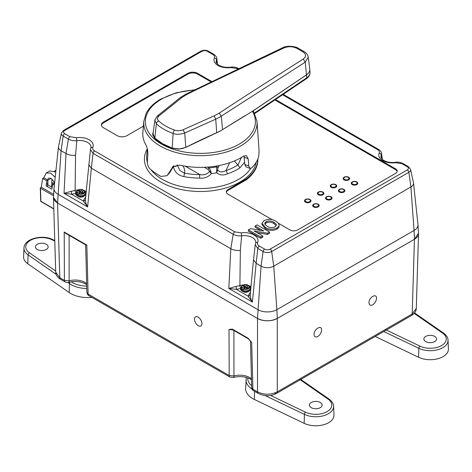 <?xml version="1.0" encoding="UTF-8"?>
<svg xmlns="http://www.w3.org/2000/svg" width="472" height="472" viewBox="0 0 472 472"><rect width="100%" height="100%" fill="white"/><g stroke="black" fill="none" stroke-linecap="round" stroke-linejoin="round"><path stroke-width="0.71" d="M251.493 379.854L250.254 379.028C245.357 376.485 239.723 375.972 233.351 377.482L233.351 377.482A3.493 1.257 -105.8 0 0 233.941 375.977A13.582 7.841 180 0 1 249.529 377.476A13.582 7.841 180 0 1 251.47 378.892M317.756 336.542C319.951 335.031 321.226 332.937 321.574 330.258C322.069 324.246 313.744 329.049 314.069 334.595C314.34 336.914 315.573 337.563 317.756 336.542M86.7 284.716L85.461 283.884C80.565 281.341 74.93 280.828 68.558 282.339L68.558 282.339A3.493 1.257 -105.8 0 0 69.148 280.84L69.113 235.339M201.951 323.762C201.68 326.081 200.452 326.73 198.264 325.709C196.069 324.199 194.794 322.105 194.446 319.426C194.499 317.09 195.538 316.222 197.556 316.818L198.706 317.485C200.742 319.225 201.827 321.32 201.951 323.762M372.691 304.829C374.886 303.319 376.154 301.224 376.503 298.546C377.004 292.528 368.679 297.336 368.998 302.877C369.269 305.195 370.502 305.844 372.691 304.829M51.944 179.03L51.59 187.071M47.861 180.204L47.861 180.693M54.363 185.213L52.646 184.222L51.867 189.231L46.138 185.921L46.775 180.835L42.645 178.445L43.843 177.755L46.179 173.029L49.843 170.911L55.773 172.062M42.645 178.445L41.276 187.248L53.637 194.387M46.333 184.328L47.642 183.573M46.179 173.029L50.545 173.082L55.218 177.242M46.775 180.835L47.973 180.139L43.843 177.755M51.064 178.357L47.973 180.139C47.117 175.407 55.071 180.003 53.843 183.525L54.504 183.909M52.646 184.222L53.843 183.525M53.548 195.792L40.486 188.251L40.486 187.708L40.881 201.308A0.667 0.384 120 0 0 41.017 201.603L53.808 208.99M53.802 208.766L40.881 201.308A0.667 0.384 178.3 0 1 40.686 201.048L40.291 187.986M52.15 187.396L47.867 184.924L47.902 180.18L47.406 186.652M40.486 187.708L41.276 187.248M53.478 196.853L53.46 197.449L57.549 203.013L59.808 277.731A3.493 2.018 -60 0 0 60.534 279.276L60.534 279.276C57.389 277.312 55.784 274.946 55.72 272.179L59.808 277.731L64.41 280.386L69.148 280.84A13.582 7.841 180 0 1 84.736 282.333A13.582 7.841 180 0 1 86.677 283.749M238.726 68.676L238.348 68.458A2.218 1.28 120 0 0 237.239 68.57L230.908 67.561A13.7 7.912 180 0 1 217.999 65.466A13.7 7.912 180 0 1 214.371 58.009C214.884 56.616 214.3 55.395 212.618 54.357L207.35 51.312A3.87 2.236 0 0 0 201.874 51.312L64.705 130.508A3.87 2.236 0 0 0 64.705 133.67A2.218 1.28 120 0 0 63.159 136.06L61.1 150.715L66.009 153.547L68.428 139.104L63.159 136.06A6.059 3.499 180 0 1 61.431 133.151L58.546 146.409A8.968 5.174 0 0 0 58.493 146.733A8.968 5.174 0 0 0 61.1 150.715L57.554 203.007L257.505 318.458C264.096 321.532 270.686 321.532 277.276 318.458L414.451 239.257L418.528 233.209M232.383 329.137A1.422 0.82 120 0 0 232.678 329.769L229.014 329.432L232.383 329.137L248.242 338.294L251.676 342.519L250.473 340.867L251.694 387.571L252.903 389.211L257.505 391.866C264.096 394.97 270.686 394.97 277.276 391.866L412.192 313.974L416.28 308.428C416.216 311.196 414.611 313.561 411.466 315.526L411.466 315.526A3.493 2.018 -120 0 0 412.192 313.974L414.451 239.257L277.276 318.447L277.276 391.866A3.493 2.018 -120 0 1 276.551 393.418L411.466 315.526M248.242 338.294A1.422 0.82 120 0 0 248.532 338.925L250.591 341.203M232.678 329.769L248.532 338.925M233.121 330.028L229.014 329.432L229.203 375.523L233.941 375.977L233.905 330.483M274.804 393.241A3.493 2.018 -120 0 0 276.551 393.418C271.022 396.415 264.916 396.415 258.225 393.418L253.629 390.763A3.493 2.018 -60 0 1 252.903 389.211L251.676 342.519L250.49 341.049M64.21 232.047L86.824 245.104L85.88 245.015L65.75 233.398L64.21 232.047L64.41 280.386A3.493 2.018 -60 0 0 65.136 281.937L65.136 281.937C66.835 282.592 67.98 282.728 68.558 282.339M86.824 245.104L88.111 294.068A3.493 2.018 -60 0 0 88.836 295.62L88.836 295.62C88.034 295.472 87.391 294.41 86.901 292.428L88.111 294.068L229.203 375.523A3.493 2.018 -60 0 0 229.923 377.075L233.351 377.482M185.319 166.209L199.668 174.492C203.951 175.413 207.279 174.351 209.662 171.301L208.058 169.466A1.422 0.82 -60 0 1 209.043 167.991A48.238 27.854 0 0 0 216.66 166.811L216.719 172.776A52.599 30.367 180 0 1 211.279 173.619C208.317 177.053 204.447 178.558 199.656 178.127A52.911 30.55 180 0 1 186.711 177.088A52.911 30.55 180 0 1 183.862 176.599C178.032 175.395 174.522 171.979 173.33 166.339C175.696 166.628 177.012 166.162 177.283 164.946L177.295 164.852M183.862 176.599L184.54 173.147A29.187 16.85 0 0 0 182.935 165.802M214.371 58.009A2.218 1.764 22.8 0 1 216.524 60.027A11.481 6.632 0 0 0 216.205 61.838C215.474 61.926 218.471 65.472 219.108 65.354C222.277 67.083 226.106 67.691 230.601 67.171A2.218 0.425 -98 0 1 230.908 67.561M377.411 149.5A2.218 1.28 120 0 1 378.52 149.388L378.52 149.388C380.473 150.645 381.482 152.008 381.535 153.471L381.317 155.17A2.218 1.764 -157.2 0 0 379.163 153.152C379.677 151.754 379.093 150.538 377.411 149.5L282.604 94.76M64.705 133.67L69.974 136.715L76.299 137.724A13.7 7.912 180 0 1 92.842 147.27C92.323 148.668 92.907 149.884 94.595 150.928A2.218 1.28 120 0 0 93.049 153.317L91.35 168.179L230.802 248.691L233.215 234.242C235.611 235.575 238.407 236.1 241.617 235.823A2.218 0.425 -98 0 0 241.092 232.867A13.7 7.912 180 0 1 257.635 242.413A2.218 1.764 22.8 0 0 255.588 243.369L255.794 242.514A11.481 6.632 0 0 0 252.437 237.581A11.481 6.632 0 0 0 241.617 235.823L240.354 250.414L239.9 285.625A2.218 0.95 -109.6 0 0 240.761 288.097M85.526 198.352A2.218 1.546 46.8 0 1 84.818 198.228A6.219 3.587 0 0 0 85.674 196.883M76.299 137.724A2.218 0.425 82 0 1 76.824 140.685L75.561 155.27L75.107 190.487A2.218 0.95 -109.6 0 0 75.968 192.954M250.319 293.49A2.218 1.546 46.8 0 1 249.611 293.372A6.219 3.587 0 0 0 250.467 292.026M313.626 206.883A3.245 1.876 180 0 1 312.671 205.544A3.245 1.876 180 0 1 314.688 203.821A3.245 1.876 180 0 1 318.216 204.228A3.245 1.876 180 0 1 319.166 205.544A3.245 1.876 180 0 1 317.172 207.285A3.245 1.876 180 0 1 313.626 206.883M305.461 202.169A3.245 1.876 180 0 1 304.511 200.83A3.245 1.876 180 0 1 306.523 199.107A3.245 1.876 180 0 1 310.057 199.52A3.245 1.876 180 0 1 311.007 200.83A3.245 1.876 180 0 1 309.012 202.571A3.245 1.876 180 0 1 305.461 202.169M326.494 199.45A3.245 1.876 180 0 1 325.544 198.116A3.245 1.876 180 0 1 327.556 196.393A3.245 1.876 180 0 1 331.084 196.8A3.245 1.876 180 0 1 332.034 198.116A3.245 1.876 180 0 1 330.04 199.857A3.245 1.876 180 0 1 326.494 199.45M318.334 194.741A3.245 1.876 180 0 1 317.379 193.402A3.245 1.876 180 0 1 319.397 191.679A3.245 1.876 180 0 1 322.925 192.086A3.245 1.876 180 0 1 323.875 193.402A3.245 1.876 180 0 1 321.88 195.142A3.245 1.876 180 0 1 318.334 194.741M331.202 187.307A3.245 1.876 180 0 1 330.252 185.974A3.245 1.876 180 0 1 332.264 184.251A3.245 1.876 180 0 1 335.793 184.658A3.245 1.876 180 0 1 336.743 185.974A3.245 1.876 180 0 1 334.748 187.714A3.245 1.876 180 0 1 331.202 187.307M352.23 184.593A3.245 1.876 180 0 1 351.28 183.254A3.245 1.876 180 0 1 353.298 181.531A3.245 1.876 180 0 1 356.826 181.938A3.245 1.876 180 0 1 357.776 183.254A3.245 1.876 180 0 1 355.782 184.994A3.245 1.876 180 0 1 352.23 184.593M344.07 179.879A3.245 1.876 180 0 1 343.12 178.54A3.245 1.876 180 0 1 345.132 176.817A3.245 1.876 180 0 1 348.661 177.23A3.245 1.876 180 0 1 349.616 178.54A3.245 1.876 180 0 1 347.616 180.28A3.245 1.876 180 0 1 344.07 179.879M269.482 232.029L267.429 233.215L254.078 230.944L262.721 235.935L260.798 237.044L248.419 229.893L250.543 228.666L263.689 230.908L255.181 225.994L257.098 224.884L269.482 232.029L269.654 233.174L267.465 234.436L257.063 232.667M267.429 233.215L267.465 234.436M262.721 235.935L262.892 237.074L260.798 238.283L248.242 231.038L248.419 229.893M260.798 237.044L260.798 238.283M255.181 225.994L255.004 227.132L260.644 230.389M265.128 228.519L261.866 224.377L261.99 223.238L264.173 220.613C268.179 218.79 272.043 218.973 275.772 221.167L278.427 223.28L279.094 224.878L278.899 227.451L276.993 229.121C272.863 230.961 268.91 230.761 265.128 228.519L265.217 227.327L261.99 223.238M278.781 226.289L276.905 227.929C272.851 229.746 268.957 229.545 265.217 227.327M276.905 227.929L276.993 229.121M279.094 224.878L278.899 227.451M276.149 225.728L273.848 223.51C271.471 222.011 268.916 221.81 266.178 222.914L264.945 224.259M266.096 221.722L264.94 222.819L264.792 223.781L265.234 224.713L267.193 226.253C269.577 227.793 272.167 227.988 274.958 226.837L276.138 225.752L276.321 224.79L275.63 223.575L273.931 222.324C271.53 220.796 268.916 220.595 266.096 221.722L266.178 222.914M273.931 222.324L273.848 223.51M397.123 171.69A5.469 3.156 180 0 0 395.53 169.625L395.583 168.864A5.546 3.204 180 0 1 397.2 171.33A5.546 3.204 180 0 1 395.583 173.395L297.714 229.899A5.546 3.204 0 0 1 289.867 229.899L278.45 223.309M272.185 219.692L227.941 194.151A5.546 3.204 180 0 1 226.33 192.08A5.546 3.204 180 0 1 227.941 189.62L246.378 178.977A57.354 33.111 0 0 0 257.759 159.158M226.401 192.44A5.469 3.156 180 0 1 228 190.375L227.941 189.62M246.378 178.977L246.437 179.732L228 190.375M246.437 179.732A57.431 33.158 0 0 0 257.818 159.023M395.53 169.625L274.881 99.964M343.952 189.372A3.245 1.876 180 0 1 343.952 192.021A3.245 1.876 180 0 1 339.362 192.021A3.245 1.876 180 0 1 339.362 189.372A3.245 1.876 180 0 1 343.952 189.372M211.32 81.774L211.356 81.284A6.927 4 180 0 1 211.775 81.556M211.055 81.898L197.55 74.104A6.85 3.953 180 0 0 187.868 74.104L187.809 73.349L103.439 122.059A6.927 4 180 0 0 101.421 125.133A6.927 4 180 0 0 103.439 127.717L117.186 135.653A6.927 4 0 0 0 126.98 135.653L143.399 126.171M197.55 74.104L197.603 73.349A6.927 4 180 0 0 187.809 73.349M101.492 125.499A6.85 3.953 180 0 1 103.492 122.82L103.439 122.059M187.868 74.104L103.492 122.82M380.332 160.061L380.462 160.922M381.653 158.598L381.317 155.17A11.481 6.632 0 0 0 380.998 156.975C380.267 157.064 383.264 160.61 383.895 160.498C387.069 162.226 390.899 162.834 395.394 162.315A2.218 0.425 82 0 1 395.701 162.698A13.7 7.912 180 0 1 382.786 160.604A13.7 7.912 180 0 1 379.163 153.152M217.533 64.21L216.742 58.327L216.86 63.46M55.944 170.451L54.522 171.271M54.422 171.218L55.961 170.333M247.434 291.867A2.661 1.54 180 0 1 243.676 291.867M240.354 250.414C236.779 250.756 233.599 250.184 230.802 248.691L228.826 288.469L236.13 286.415L236.348 289.354L228.826 288.469L252.414 302.092C250.791 299.313 250.06 296.799 250.219 294.552L253.535 259.759L256.143 263.323L252.414 302.092L248.018 296.091L249.611 293.372M250.201 294.664A2.218 1.805 9.9 0 1 248.018 296.091L236.348 289.354L241.062 288.433M236.13 286.415L239.9 285.625A8.431 4.867 180 0 1 243.357 284.935M54.02 188.452A13.434 7.758 180 0 0 57.944 194.222L257.889 309.661A13.434 7.758 0 0 0 276.887 309.661L273.731 266.155L271.677 251.499A2.218 1.28 -120 0 0 270.132 249.11L407.301 169.914A2.218 1.28 -120 0 1 408.846 172.304L271.677 251.499A6.059 3.499 180 0 1 263.105 251.499L257.836 248.461L256.143 263.323L261.051 266.155A8.968 5.174 0 0 0 273.731 266.155L410.9 186.959A8.968 5.174 0 0 0 413.507 182.977A8.968 5.174 0 0 0 413.454 182.652L410.569 169.395A6.059 3.499 180 0 1 408.846 172.304L410.9 186.959L414.056 230.466L276.887 309.661L277.276 318.447A13.983 8.071 0 0 1 257.505 318.447L57.554 203.007A13.983 8.071 180 0 1 53.472 197.001L54.02 188.452A13.434 7.758 180 0 1 54.032 188.257L58.493 146.733M257.635 242.413C257.116 243.812 257.7 245.027 259.382 246.065A2.218 1.28 -60 0 0 257.836 248.461L255.246 244.697L253.535 259.759M82.647 196.724A2.661 1.54 180 0 1 78.883 196.724M94.595 150.928L234.761 231.852A2.218 1.28 120 0 0 233.215 234.242L93.049 153.317L90.453 149.559L85.426 199.414C85.267 201.656 85.998 204.169 87.621 206.948L64.033 193.331L71.337 191.278L71.561 194.21L64.033 193.331L66.009 153.547C68.806 155.04 71.992 155.618 75.561 155.27M92.842 147.27A2.218 1.764 -157.2 0 0 90.795 148.226L91.002 147.37A11.481 6.632 0 0 0 87.645 142.438A11.481 6.632 0 0 0 76.824 140.685C73.614 140.957 70.818 140.432 68.428 139.104A2.218 1.28 120 0 1 69.974 136.715M90.453 149.559L90.795 148.226M88.742 164.616L91.35 168.179L87.621 206.948L83.225 200.948L84.818 198.228M71.337 191.278L75.107 190.487A8.431 4.867 180 0 1 78.564 189.791M85.414 199.52A2.218 1.805 9.9 0 1 83.225 200.948L71.561 194.21L76.269 193.29M255.246 244.697L255.588 243.369M417.986 224.696L418.534 233.245A13.983 8.071 0 0 1 414.445 239.251L414.056 230.466A13.434 7.758 0 0 0 417.986 224.696A13.434 7.758 0 0 0 417.968 224.501L413.507 182.977M51.826 182.103L53.242 183.879M407.301 169.914A3.87 2.236 0 0 0 407.301 166.752A2.218 1.28 120 0 1 408.41 166.645L403.141 163.601A2.218 1.28 120 0 0 402.032 163.713L395.701 162.698M212.618 54.357A2.218 1.28 -60 0 1 213.727 54.245L208.459 51.206C205.892 49.938 203.332 49.938 200.765 51.206L63.596 130.396L61.431 133.151M234.761 231.852L241.092 232.867M211.356 81.284L197.603 73.349M395.583 168.864L275.512 99.539M234.413 160.958A29.187 16.85 0 0 0 238.012 164.875L241.434 157.459M238.059 164.905L239.864 167.938A52.911 30.55 180 0 1 227.51 173.82C223.362 175.631 219.763 175.283 216.719 172.776L217.592 170.073L216.648 170.132M244.62 162.22L239.864 167.938M199.656 178.127L199.668 174.492M177.301 165.141L179.95 170.557L184.522 173.189M211.279 173.619L209.662 171.301L210.819 171.035L211.279 173.619M207.521 167.112L209.043 167.991L210.819 171.035M217.061 165.949L216.66 166.811A1.422 1.121 24.9 0 1 217.999 167.932L217.592 170.073C219.917 172.398 222.743 172.51 226.076 170.41L227.51 173.82M226.076 170.41L229.616 162.775M185.785 147.382L185.785 147.352C196.7 141.877 207.007 137.01 216.719 132.756L220.737 130.75A26.526 15.316 180 0 1 220.772 130.779M305.655 202.276A3.033 1.752 180 0 1 304.729 201.001L305.708 199.573C308.399 198.682 310.092 199.16 310.788 201.001A3.033 1.752 180 0 1 309.903 202.246A3.033 1.752 180 0 1 309.862 202.276M318.529 194.842A3.033 1.752 180 0 1 317.597 193.573L318.576 192.145C321.273 191.254 322.966 191.732 323.662 193.573A3.033 1.752 180 0 1 322.771 194.818A3.033 1.752 180 0 1 322.73 194.842M326.689 199.556A3.033 1.752 180 0 1 325.757 198.281L326.736 196.853C329.432 195.968 331.126 196.44 331.822 198.281A3.033 1.752 180 0 1 330.931 199.532A3.033 1.752 180 0 1 330.89 199.556M339.557 192.128A3.033 1.752 180 0 1 338.625 190.853L339.61 189.425C342.3 188.535 343.994 189.012 344.69 190.853A3.033 1.752 180 0 1 343.805 192.098A3.033 1.752 180 0 1 343.758 192.128M331.397 187.413A3.033 1.752 180 0 1 330.465 186.139L331.444 184.711C334.141 183.826 335.834 184.298 336.53 186.139A3.033 1.752 180 0 1 335.639 187.39A3.033 1.752 180 0 1 335.598 187.413M352.425 184.694A3.033 1.752 180 0 1 351.498 183.419L352.478 181.997C355.168 181.106 356.861 181.584 357.558 183.419A3.033 1.752 180 0 1 356.673 184.67A3.033 1.752 180 0 1 356.631 184.694M344.265 179.985A3.033 1.752 180 0 1 343.339 178.711L344.318 177.283C347.008 176.392 348.702 176.87 349.398 178.711A3.033 1.752 180 0 1 348.513 179.956A3.033 1.752 180 0 1 348.466 179.985M214.123 115.888L219.256 113.121C239.151 100.029 242.242 97.958 303.236 59.041C306.452 56.575 306.287 54.133 302.729 51.708L296.912 48.374C292.687 46.327 288.351 46.191 283.908 47.949C210.294 83.096 204.376 85.68 186.764 94.477L181.997 97.456L158.964 115.929C157.105 117.587 156.993 119.263 158.633 120.944A49.271 28.444 0 0 0 165.672 126.036A49.271 28.444 0 0 0 174.546 130.071C177.46 131.004 180.298 130.903 183.065 129.765L214.123 115.888L215.733 119.162L219.563 117.239L305.278 62.133L308.222 57.112C307.821 54.799 306.434 52.958 304.056 51.596L298.239 48.256C297.419 47.052 287.719 44.781 282.669 47.743L185.579 94.294L180.345 97.556L181.997 97.456M158.964 115.929L157.282 116.023L154.828 120.148L153.052 133.794L154.845 138.125L162.527 143.683L172.197 148.084L179.543 148.987L182.658 148.485L185.785 147.352L184.747 133.027L215.733 119.162L216.719 132.756M220.737 130.75L245.015 115.687M154.828 120.159L156.35 123.794A51.955 29.996 0 0 0 163.778 129.169A51.955 29.996 0 0 0 173.13 133.423C175.926 134.697 179.797 134.561 184.747 133.027L183.065 129.765M255.087 113.28L254.632 112.938L255.087 113.28L254.632 112.938L255.087 113.28L254.75 113.51L306.304 78.789A1.776 1.103 56 0 1 306.169 78.859M252.272 111.386L306.464 74.865A1.87 1.156 56 0 1 306.47 74.918L306.658 77.88L254.502 113.026M160.026 142.402A52.156 30.114 180 0 1 156.185 139.311L156.09 139.222M152.792 135.517L153.022 134.591M173.318 166.144L167.106 175.678L161.07 176.445A59.065 34.102 0 0 1 149.53 168.333C148.013 166.492 147.299 164.167 147.394 161.365L147.878 154.043C147.86 150.32 147.134 147.158 145.712 144.562A57.619 33.264 180 0 1 142.863 132.461L143.812 121.339A56.664 32.715 180 0 0 177.513 152.887A56.664 32.715 180 0 0 240.596 146.019A56.664 32.715 180 0 0 256.998 121.339L258.975 149.235C259.146 152.875 258.898 155.784 258.231 157.961A59.065 34.102 0 0 1 251.83 167.784L249.983 168.41L246 166.811L244.797 164.439L248.75 166.026L249.983 168.41M172.168 167.454L172.687 166.746L179.496 165.1A57.619 33.264 180 0 0 241.275 157.554A57.619 33.264 180 0 0 243.446 156.22L246.443 155.601L248.166 158.81L248.75 166.026M194.163 90.058A55.017 31.76 0 0 0 161.383 99.226A55.017 31.76 0 0 0 161.625 144.143A55.017 31.76 0 0 0 239.428 144.007A55.017 31.76 0 0 0 252.431 111.292L253.552 111.374L256.998 121.339M153.288 131.959L152.645 134.048L154.486 138.143A54.162 31.27 180 0 0 171.973 148.178L178.917 149.123L185.673 147.441L219.928 131.245L252.431 111.292M243.977 155.907L244.797 164.439M167.601 175L169.82 172.469A0.443 0.301 30.9 0 0 169.843 172.433L173.879 165.749L169.82 172.469L167.106 175.678M247.7 284.917C245.322 284.114 243.31 284.545 241.652 286.215L241.068 287.177A4.75 2.744 0 0 0 240.838 287.737A4.75 2.744 0 0 0 241.629 289.625L242.071 288.292A4.136 2.389 180 0 1 241.652 286.215A4.136 2.389 180 0 1 242.632 285.312A4.136 2.389 180 0 1 247.57 284.917M242.879 290.351L242.82 290.758A4.832 2.791 180 0 1 241.57 290.032L243.322 289.017L242.879 290.351A4.75 2.744 0 0 0 248.915 290.02A4.75 2.744 0 0 0 250.272 287.737A4.75 2.744 0 0 0 250.042 287.177L249.458 286.215A4.136 2.389 180 0 1 248.119 288.876A4.136 2.389 180 0 1 243.328 289.012L243.67 288.604A3.664 2.112 0 0 0 248.142 288.286A3.664 2.112 0 0 0 248.697 285.702L246.773 286.811A0.667 0.384 0 0 0 246.968 287.059L248.537 287.967L247.593 288.51L246.024 287.607A0.667 0.384 0 0 0 245.593 287.495L243.67 288.604M248.29 286.156L247.529 284.935A3.782 2.183 0 0 0 242.879 285.253A3.782 2.183 0 0 0 242.331 287.932L242.071 288.292M245.086 287.059A4.266 2.466 180 0 1 245.517 287.047M244.337 288.038L244.337 287.578M243.953 286.41L243.517 285.07L245.086 285.973A0.667 0.384 0 0 0 245.517 286.085L247.44 284.976A3.664 2.112 0 0 0 242.968 285.294A3.664 2.112 0 0 0 242.413 287.879L242.331 287.932M242.413 287.879L244.337 286.769A0.667 0.384 0 0 0 244.142 286.516L242.573 285.613L243.517 285.07M246.968 288.15L246.968 287.059M248.697 285.702L249.039 285.713A4.136 2.389 180 0 1 249.458 286.215L249.004 285.672M243.582 288.657A3.782 2.183 0 0 0 248.231 288.339A3.782 2.183 0 0 0 248.779 285.654L249.039 285.713M246.773 286.811L246.773 288.038M241.629 289.625L241.57 290.032M247.782 284.988L247.44 284.976M244.337 286.769L244.337 288.221M245.517 286.085L245.517 287.536M245.882 287.542L246.773 287.029M245.086 287.784L245.086 285.973M82.907 189.773C80.529 188.971 78.517 189.402 76.859 191.072L76.275 192.033A4.75 2.744 0 0 0 76.045 192.6A4.75 2.744 0 0 0 76.836 194.482L77.278 193.148A4.136 2.389 180 0 1 76.859 191.072A4.136 2.389 180 0 1 77.839 190.175A4.136 2.389 180 0 1 82.777 189.773M84.122 194.877A4.75 2.744 0 0 0 85.479 192.6A4.75 2.744 0 0 0 85.249 192.033L84.671 191.072A4.136 2.389 180 0 1 83.326 193.732A4.136 2.389 180 0 1 78.535 193.874L78.092 195.207A4.75 2.744 0 0 0 84.122 194.877M78.883 190.417A4.75 2.744 0 0 0 78.116 190.664M83.497 191.012L82.736 189.791A3.782 2.183 0 0 0 78.086 190.11A3.782 2.183 0 0 0 77.538 192.794A4.266 2.466 180 0 1 77.597 192.712M80.724 190.942L82.647 189.832A3.664 2.112 0 0 0 78.175 190.151A3.664 2.112 0 0 0 77.62 192.735L79.544 191.626A0.667 0.384 0 0 0 79.349 191.378L77.78 190.47L78.724 189.927L80.293 190.83A0.667 0.384 0 0 0 80.724 190.942L80.724 192.393M82.175 191.921L83.745 192.824L82.806 193.373L81.231 192.464A0.667 0.384 0 0 0 80.8 192.352L78.877 193.461A3.664 2.112 0 0 0 83.355 193.142A3.664 2.112 0 0 0 83.904 190.558L81.98 191.667A0.667 0.384 0 0 0 82.175 191.921L82.175 193.007M81.98 191.667L81.98 192.895M78.092 195.207L78.033 195.614A4.832 2.791 180 0 1 76.777 194.895L78.877 193.461M78.794 193.514A3.782 2.183 0 0 0 83.438 193.195A3.782 2.183 0 0 0 83.992 190.517L84.246 190.576A4.136 2.389 180 0 1 84.671 191.072L84.211 190.529M83.904 190.558L84.246 190.576M76.836 194.482L76.777 194.895M82.989 189.85L82.647 189.832M77.62 192.735L77.278 193.148M79.544 191.626L79.544 193.077M81.09 192.399L81.98 191.886M79.797 192.93L79.544 192.434M79.16 191.266L78.724 189.927M375.193 336.465L418.587 357.28A18.19 10.502 0 0 0 443.078 356.625A18.19 10.502 0 0 0 448.4 348.938L448.022 340.159C448.093 337.828 446.612 335.468 443.568 333.09L414.563 312.924M434.706 341.61A6.354 3.67 0 0 0 436.565 338.967A6.354 3.67 0 0 0 432.606 335.616A6.354 3.67 0 0 0 425.72 336.424A6.354 3.67 0 0 0 423.862 338.967A6.354 3.67 0 0 0 427.744 342.395A6.354 3.67 0 0 0 434.706 341.61M254.573 391.306L254.355 399.454L304.169 423.343A18.19 10.502 0 0 0 328.654 422.688A18.19 10.502 0 0 0 333.975 415L333.604 406.221C333.674 403.89 332.188 401.53 329.143 399.153L300.776 379.429M320.281 407.666A6.354 3.67 0 0 0 322.14 405.029A6.354 3.67 0 0 0 318.187 401.678A6.354 3.67 0 0 0 311.302 402.48A6.354 3.67 0 0 0 309.437 405.029A6.354 3.67 0 0 0 313.325 408.457A6.354 3.67 0 0 0 320.281 407.666M254.355 399.454A24.184 13.965 180 0 1 245.629 388.368L246.349 377.441M54.776 241.074L52.038 239.758A1.776 0.926 -64.4 0 1 52.805 239.605C42.38 234.248 24.037 238.667 23.978 248.024L23.6 256.809A18.19 10.502 0 0 0 27.795 263.777L69.166 292.534A24.184 13.965 180 0 0 91.875 297.378M37.294 244.29A6.354 3.67 0 0 0 35.435 246.838A6.354 3.67 0 0 0 39.318 250.26A6.354 3.67 0 0 0 46.28 249.476A6.354 3.67 0 0 0 48.138 246.838A6.354 3.67 0 0 0 44.179 243.487A6.354 3.67 0 0 0 37.294 244.29M258.225 393.418A3.493 2.018 -60 0 1 257.505 391.866L257.505 318.458L261.051 266.155L263.105 251.499A2.218 1.28 -60 0 1 264.65 249.11A3.87 2.236 0 0 0 270.132 249.11M147.317 148.851L146.709 155.955A53.761 31.04 0 0 0 147.4 162.681M150.934 169.637A53.761 31.04 0 0 0 162.392 179.437A53.761 31.04 0 0 0 186.493 187.472A53.761 31.04 0 0 0 250.691 168.475M184.54 173.147A50.297 29.04 0 0 0 187.39 173.643A50.297 29.04 0 0 0 199.792 174.628M256.113 162.344A55.973 32.32 180 0 1 219.262 189.602A55.973 32.32 180 0 1 160.822 182.027A55.973 32.32 180 0 1 147.311 148.94M248.001 285.395A8.431 4.867 180 0 1 248.803 285.648M249.104 285.761A8.431 4.867 180 0 1 250.284 286.327A8.431 4.867 180 0 1 250.986 286.793M85.739 196.228A6.219 3.587 0 0 0 85.32 195.048M84.311 190.623A8.431 4.867 180 0 1 85.491 191.19A8.431 4.867 180 0 1 86.199 191.65M83.208 190.251A8.431 4.867 180 0 1 84.01 190.505M250.532 291.366A6.219 3.587 0 0 0 250.113 290.186M407.301 166.752L402.032 163.713M238.012 69.018L237.239 68.57M207.35 51.312A2.218 1.28 -60 0 1 208.459 51.206M201.874 51.312A2.218 1.28 -120 0 0 200.765 51.206M64.705 130.508A2.218 1.28 -120 0 0 63.596 130.396M259.382 246.065L264.65 249.11M208.058 169.466L204.287 167.294M226.082 170.563A50.297 29.04 0 0 0 238.012 164.875M219.096 165.572L217.999 167.932M318.954 206.217L318.954 205.709A3.033 1.752 180 0 1 318.063 206.96A3.033 1.752 180 0 1 318.022 206.984M313.821 206.984A3.033 1.752 180 0 1 312.889 205.709L313.868 204.287C316.564 203.397 318.258 203.874 318.954 205.709M314.092 204.305A2.59 1.493 0 0 0 314.092 206.417A2.59 1.493 0 0 0 317.75 206.417A2.59 1.493 0 0 0 317.75 204.305A2.59 1.493 0 0 0 314.092 204.305M305.927 199.597A2.59 1.493 0 0 0 305.927 201.709A2.59 1.493 0 0 0 309.591 201.709A2.59 1.493 0 0 0 309.591 199.597A2.59 1.493 0 0 0 305.927 199.597M318.801 192.163A2.59 1.493 0 0 0 318.801 194.281A2.59 1.493 0 0 0 322.459 194.281A2.59 1.493 0 0 0 322.459 192.163A2.59 1.493 0 0 0 318.801 192.163M326.96 196.877A2.59 1.493 0 0 0 326.96 198.989A2.59 1.493 0 0 0 330.618 198.989A2.59 1.493 0 0 0 330.618 196.877A2.59 1.493 0 0 0 326.96 196.877M339.828 189.449A2.59 1.493 0 0 0 339.828 191.561A2.59 1.493 0 0 0 343.486 191.561A2.59 1.493 0 0 0 343.486 189.449A2.59 1.493 0 0 0 339.828 189.449M331.668 184.735A2.59 1.493 0 0 0 331.668 186.847A2.59 1.493 0 0 0 335.327 186.847A2.59 1.493 0 0 0 335.327 184.735A2.59 1.493 0 0 0 331.668 184.735M352.696 182.015A2.59 1.493 0 0 0 352.696 184.127A2.59 1.493 0 0 0 356.36 184.127A2.59 1.493 0 0 0 356.36 182.015A2.59 1.493 0 0 0 352.696 182.015M344.536 177.307A2.59 1.493 0 0 0 344.536 179.419A2.59 1.493 0 0 0 348.194 179.419A2.59 1.493 0 0 0 348.194 177.307A2.59 1.493 0 0 0 344.536 177.307M174.546 130.071A2.773 1.192 109.6 0 0 173.13 133.423L172.197 148.084M219.256 113.121L221.297 116.159L222.548 129.617M186.764 94.477L185.579 94.294M158.633 120.944A2.773 1.923 132.7 0 0 156.35 123.794L154.845 138.125M303.236 59.041L305.278 62.133L306.464 74.865A13.865 8.006 0 0 0 309.762 69.059L309.791 69.313A13.871 8.012 0 0 0 309.779 69.183M302.729 51.708L304.056 51.596M296.912 48.374L298.239 48.256M283.908 47.949L282.675 47.743M252.467 111.315L306.47 74.918A13.871 8.012 0 0 0 309.791 69.313L310.033 72.175A14.119 8.154 0 0 1 306.658 77.88A1.776 1.103 56 0 1 306.304 78.789C308.894 77.042 310.139 74.836 310.033 72.175M248.166 158.81L244.213 157.223M249.033 290.882A4.921 2.844 -0 0 0 250.437 288.516C250.88 288.994 250.367 289.914 248.903 291.283C244.938 294.032 239.068 289.631 240.673 288.516A4.921 2.844 -0 0 0 243.393 291.425A4.921 2.844 -0 0 0 249.033 290.882M84.246 195.738A4.921 2.844 -0 0 0 85.65 193.373C86.087 193.85 85.574 194.771 84.116 196.14C80.146 198.889 74.275 194.488 75.88 193.373A4.921 2.844 -0 0 0 78.6 196.281A4.921 2.844 -0 0 0 84.246 195.738M80.293 192.647L80.293 190.83M385.282 329.509L419.962 346.141A1.776 0.926 115.6 0 0 418.829 348.324A17.818 10.284 0 0 0 442.813 347.687A17.818 10.284 0 0 0 448.022 340.159M419.962 346.141A16.042 9.263 0 0 0 441.556 345.563A16.042 9.263 0 0 0 442.553 333.096L414.18 313.373M442.553 333.096A1.776 1.115 -55.2 0 1 443.568 333.09M383.771 331.515L418.829 348.324L418.587 357.28M270.556 395.424L305.543 412.198A1.776 0.926 115.6 0 0 304.405 414.387A17.818 10.284 0 0 0 328.388 413.749A17.818 10.284 0 0 0 333.604 406.221M305.543 412.198A16.042 9.263 0 0 0 327.131 411.625A16.042 9.263 0 0 0 328.128 399.159L299.325 379.134M251.647 385.736A22.037 12.72 180 0 1 247.8 377.901M252.066 389.093A23.806 13.747 180 0 1 246.006 379.588M328.128 399.159A1.776 1.115 -55.2 0 1 329.143 399.153M265.093 395.536L304.405 414.387L304.169 423.343M23.978 248.024A17.818 10.284 0 0 0 28.084 254.85L27.795 263.777M52.038 239.758A16.042 9.263 0 0 0 30.444 240.331A16.042 9.263 0 0 0 29.447 252.797L55.684 271.034M86.742 286.138A22.037 12.72 180 0 1 71.142 281.778M67.832 282.48L69.455 283.613L69.166 292.534M29.447 252.797A1.776 1.115 124.8 0 0 28.084 254.85L56.127 274.35M86.801 288.563A23.806 13.747 180 0 1 69.455 283.613A1.776 1.115 124.8 0 1 70.293 281.926M53.46 197.449L55.72 272.185M86.901 292.428L85.65 244.579M60.534 279.276L65.136 281.937M418.54 233.693L416.28 308.428M253.629 390.763C252.396 390.102 251.753 389.034 251.694 387.571M88.836 295.62L229.923 377.075M381.535 153.471L382.326 159.347M54.368 171.194L55.967 170.274M381.282 161.4L381.234 160.58M408.41 166.645L410.569 169.395M395.394 162.315C397.583 161.802 400.167 162.232 403.141 163.601M378.52 149.388L283.206 94.359M238.348 68.458C236.024 67.148 233.439 66.717 230.601 67.171M216.742 58.327C216.772 57.088 215.769 55.725 213.727 54.245M177.301 165.058L177.383 165.69M312.889 205.709L312.883 206.217M157.282 116.023L180.345 97.556M308.222 57.112L309.762 69.059M194.771 89.757L176.304 92.748L160.58 99.185C153.843 103.114 149.04 107.805 146.184 113.268L143.812 121.339M250.272 287.737L250.437 288.516M240.838 287.737L240.673 288.516M85.479 192.6L85.65 193.373M76.045 192.6L75.88 193.373M54.764 240.543L52.805 239.605"/></g></svg>
